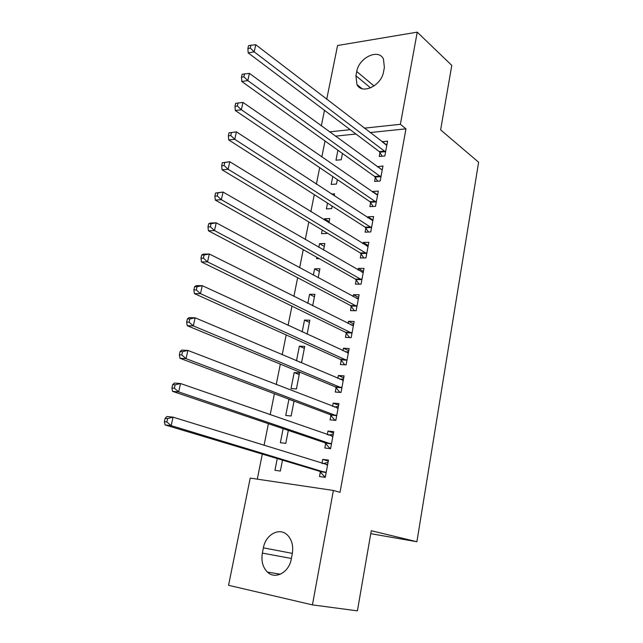<?xml version="1.0" encoding="UTF-8"?>
<svg xmlns="http://www.w3.org/2000/svg" width="643" height="643" viewBox="0 0 643 643"><rect width="100%" height="100%" fill="white"/><g stroke="black" fill="none" stroke-linecap="round" stroke-linejoin="round"><path stroke-width="0.96" d="M325.02 141.01L321.821 156.996M319.684 167.654L316.38 184.155M314.282 194.636L310.866 211.668M308.801 221.972L305.288 239.534M303.255 249.661L299.63 267.777M297.637 277.712L293.891 296.399M291.946 306.14L288.088 325.398M286.175 334.947L282.197 354.791M280.324 364.131L276.225 384.586M274.4 393.709L270.181 414.791M268.396 423.697L264.048 445.406M262.304 454.087L257.288 479.156M321.331 125.915L324.482 110.331M326.708 99.279L337.567 45.508L417.243 32.15L400.38 124.3L364.284 128.158M228.57 585.307L250.215 478.103L333.379 490.456L312.442 604.886L228.57 585.307M417.243 32.15L451.788 65.393L440.632 129.878L478.617 162.245L416.897 541.736L370.754 533.674M332.761 176.503L331.201 184.42L336.482 184.051L337.35 179.614M375.335 177.355L374.58 181.406L380.19 181.021L382.979 165.974L377.304 166.802M322.223 230.041L321.516 233.658L326.821 233.473L326.933 232.879M324.225 219.89L324.442 218.765L329.738 218.524L328.911 222.775M365.883 228L365.111 232.155L370.754 231.962L373.607 216.546L367.973 216.804L367.796 217.776M313.342 275.172L314.596 268.822L319.917 268.774L318.156 277.768M356.198 279.89L355.41 284.142L361.077 284.15L364.002 268.364L358.344 268.412L358.047 270.004M302.178 331.925L304.509 320.069L309.854 320.222L307.121 334.207M346.28 333.05L345.468 337.414L351.166 337.639L354.164 321.452L348.474 321.291L348.056 323.533M291.03 388.549L296.415 388.975L299.55 372.916L294.181 372.554L291.03 388.549M336.112 387.552L335.276 392.021L341.007 392.471L344.085 375.874L338.363 375.496L337.816 378.422M283.137 428.672L280.372 442.714L285.773 443.357L288.305 430.416M325.679 443.421L324.828 448.01L330.59 448.693L333.741 431.678L327.986 431.059L327.311 434.7M333.379 490.456L340.026 492.321L405.966 128.841L370.006 132.562M355.949 134.017L335.349 136.147M320.367 471.898L319.499 476.535L325.278 477.347L328.477 460.107L322.706 459.375L321.958 463.386M277.254 458.572L274.947 470.298L280.356 471.054L282.494 460.139M330.928 415.314L330.084 419.839L335.831 420.401L338.949 403.603L333.203 403.105L332.592 406.384M294.02 401.192L288.924 399.279L285.733 415.466L291.126 415.997L294.044 401.079M288.924 399.279L289.326 399.311M341.224 360.128L340.404 364.549L346.119 364.878L349.157 348.498L343.45 348.225L342.968 350.805M299.509 362.146L301.631 362.274L304.734 346.408L299.373 346.159L296.479 360.86M351.271 306.309L350.467 310.617L356.158 310.73L359.115 294.743L353.441 294.695L353.079 296.608M307.796 303.359L309.58 294.293L314.917 294.341L312.675 305.803M361.069 253.784L360.289 257.988L365.947 257.899L368.833 242.298L363.191 242.451L362.949 243.729M316.854 257.329L316.581 258.719L319.241 258.671M318.815 247.354L319.547 243.649L324.86 243.504L323.566 250.095M370.641 202.529L369.87 206.628L375.496 206.339L378.317 191.108L372.707 191.461L372.578 192.128M327.528 203.108L326.387 208.895L331.675 208.621L332.174 206.073M331.491 194.033L334.569 193.84L334.183 195.802M379.981 152.479L379.233 156.482L384.827 156L387.584 141.13L381.974 141.765M337.929 150.237L335.967 160.22L341.232 159.761L342.462 153.476M356.744 71.518C358.834 57.685 378.534 48.225 383.445 59.003L384.385 67.451L383.566 71.751C381.484 85.752 361.84 94.987 356.961 84.571L355.917 75.737L356.744 71.518L374.057 85.977M350.178 129.669L329.505 131.879M416.897 541.736L371.268 530.716L357.404 610.85L312.442 604.886M405.966 128.841L400.38 124.3M291.279 558.984C289.109 572.447 275.26 579.906 267.44 572.077C262.77 567.335 261.082 561.009 262.368 553.101L263.397 547.844C265.647 534.341 279.753 526.858 287.63 535.265C291.93 539.903 293.489 546.011 292.3 553.599L291.279 558.984M328.284 461.135L322.706 459.375M333.5 433.012L327.986 431.059M338.644 405.227L333.203 403.105M343.724 377.795L338.363 375.496M299.22 374.62L294.181 372.554M348.747 350.7L343.45 348.225M304.348 348.361L299.373 346.159M353.706 323.935L348.474 321.291M309.428 322.424L304.509 320.069M358.609 297.492L353.441 294.695M314.435 296.785L309.58 294.293M363.448 271.37L358.344 268.412M319.394 271.45L314.596 268.822M368.23 245.57L363.191 242.451M324.289 246.406L319.547 243.649M372.956 220.067L367.973 216.804M329.128 221.658L324.442 218.765M377.626 194.869L372.707 191.461M382.239 169.969L377.377 166.416M386.451 145.101L381.998 141.669M325.39 476.76L324.353 476.455L325.414 476.6M322.818 463.659L328.059 462.365M165.147 418.28L164.383 421.671L166.834 421.953L167.598 418.553L165.147 418.28L166.939 416.487L173.063 417.154L327.617 464.744M167.598 418.553L173.063 417.154L171.183 425.642L165.058 424.927L319.579 471.263L324.353 476.455M326.146 472.685L171.183 425.642L166.834 421.953M164.383 421.671L165.058 424.927M330.639 448.436L329.61 448.091L330.679 448.219M328.621 435.158L333.283 434.162M172.67 384.643L171.922 387.986L174.374 388.195L175.121 384.844L172.67 384.643L174.414 383.043L180.53 383.533L332.897 436.251M175.121 384.844L180.53 383.533L178.674 391.892L172.557 391.354L324.9 442.762L329.61 448.091M331.442 444.088L178.674 391.892L174.374 388.195M171.922 387.986L172.557 391.354M335.59 420.377L334.81 420.088L335.871 420.192M334.344 407.059L338.443 406.312M180.088 351.512L179.349 354.807L181.792 354.944L182.532 351.649L180.088 351.512L181.776 350.089L187.885 350.427L338.105 408.12M182.532 351.649L187.885 350.427L186.052 358.657L179.952 358.28L330.156 414.631L334.81 420.088M336.675 415.86L186.052 358.657L181.792 354.944M179.349 354.807L179.952 358.28M339.986 379.338L343.539 378.807M187.394 318.88L186.663 322.119L189.106 322.199L189.83 318.952L187.394 318.88L189.034 317.634L195.126 317.803L343.258 380.343M189.83 318.952L195.126 317.803L193.326 325.913L187.226 325.704L335.349 386.845L339.898 392.383M341.843 387.978L193.326 325.913L189.106 322.199M186.663 322.119L187.226 325.704M345.556 352.002L348.57 351.641M194.588 286.722L193.873 289.921L196.308 289.929L197.023 286.73L194.588 286.722L196.179 285.653L202.264 285.669L348.337 352.903M197.023 286.73L202.264 285.669L200.487 293.658L194.403 293.602L340.477 359.405L344.769 364.806M346.939 360.45L200.487 293.658L196.308 289.929M193.873 289.921L194.403 293.602M351.046 325.036L353.546 324.811M201.677 255.038L200.97 258.189L203.405 258.14L204.104 254.99L201.677 255.038L203.22 254.138L209.296 254.009L353.361 325.808M204.104 254.99L209.296 254.009L207.544 261.878L201.468 261.974L345.54 332.302L349.599 337.575M351.978 333.259L207.544 261.878L203.405 258.14M200.97 258.189L201.468 261.974M356.463 298.424L358.456 298.304M208.662 223.82L207.97 226.923L210.398 226.818L211.089 223.716L208.662 223.82L210.165 223.081L216.225 222.799L358.32 299.043M211.089 223.716L216.225 222.799L214.505 230.564L208.436 230.805L350.539 305.538L354.389 310.698M356.953 306.406L214.505 230.564L210.398 226.818M207.97 226.923L208.436 230.805M361.808 272.174L363.311 272.118M215.55 193.053L214.866 196.107L217.286 195.946L217.969 192.884L215.55 193.053L223.057 192.048L363.215 272.608M217.969 192.884L223.057 192.048L221.353 199.7L215.301 200.077L355.475 279.102L359.14 284.15M361.872 279.882L221.353 199.7L217.286 195.946M214.866 196.107L215.301 200.077M367.081 246.277L368.101 246.253M222.333 162.727L221.658 165.741L224.077 165.524L224.753 162.51L222.333 162.727L229.784 161.739L368.061 246.494M224.753 162.51L229.784 161.739L228.112 169.278L222.068 169.8L360.361 252.98L363.842 257.931M366.727 253.68L228.112 169.278L224.077 165.524M221.658 165.741L222.068 169.8M229.029 132.836L228.361 135.81L230.773 135.536L231.44 132.562L229.029 132.836L236.415 131.863L372.836 220.694M231.44 132.562L236.415 131.863L234.767 139.298L228.739 139.949L365.176 227.172L368.511 232.035M371.525 227.791L234.767 139.298L230.773 135.536M228.361 135.81L228.739 139.949M376.259 202.215L241.334 109.736L242.958 102.414L377.562 195.207M373.125 206.459L369.942 201.677L235.314 110.524L241.334 109.736L237.371 105.974L238.031 103.041L235.619 103.37L234.968 106.296L237.371 105.974M234.968 106.296L235.314 110.524M242.958 102.414L238.031 103.041M380.945 176.946L247.804 80.592L249.404 73.374L382.231 170.017M377.698 181.189L374.644 176.487L241.8 81.508L247.804 80.592L243.882 76.822L244.525 73.937L242.122 74.315L241.479 77.2L243.882 76.822M241.479 77.2L241.8 81.508M249.404 73.374L244.525 73.937M385.575 151.981L254.186 51.858L255.769 44.737L386.837 145.133M382.223 156.225L379.298 151.595L248.198 52.895L254.186 51.858L250.296 48.088L250.931 45.235L248.536 45.661L247.893 48.514L250.296 48.088M247.893 48.514L248.198 52.895M255.769 44.737L250.931 45.235M262.368 553.101L291.375 558.47M263.397 547.844L292.34 553.382M355.917 75.737L370.577 87.89M325.937 472.436L320.158 471.649M325.358 472.05L319.579 471.263M327.343 464.841L326.122 464.68M331.233 443.839L325.471 443.172M330.663 443.429L324.9 442.762M332.624 436.34L331.708 436.235M336.466 415.603L330.719 415.056M335.903 415.177L330.156 414.631M337.84 408.192L337.109 408.128M341.634 387.721L335.903 387.287M341.079 387.271L335.349 386.845M342.992 380.407L342.389 380.359M346.738 360.184L341.023 359.863M346.191 359.718L340.477 359.405M348.08 352.959L347.582 352.935M351.785 332.986L346.079 332.785M351.239 332.511L345.54 332.302M356.761 306.132L351.078 306.036M356.222 305.634L350.539 305.538M361.679 279.601L356.005 279.609M361.149 279.086L355.475 279.102M366.534 253.39L360.884 253.503M366.012 252.868L360.361 252.98M371.332 227.501L365.698 227.71M370.818 226.963L365.176 227.172M376.075 201.918L370.448 202.232M375.568 201.372L369.942 201.677M380.76 176.648L375.15 177.058M380.262 176.078L374.644 176.487M385.39 151.676L379.796 152.174M384.892 151.097L379.298 151.595M267.44 572.077L280.396 574.207M356.961 84.571L361.929 88.63"/></g></svg>
